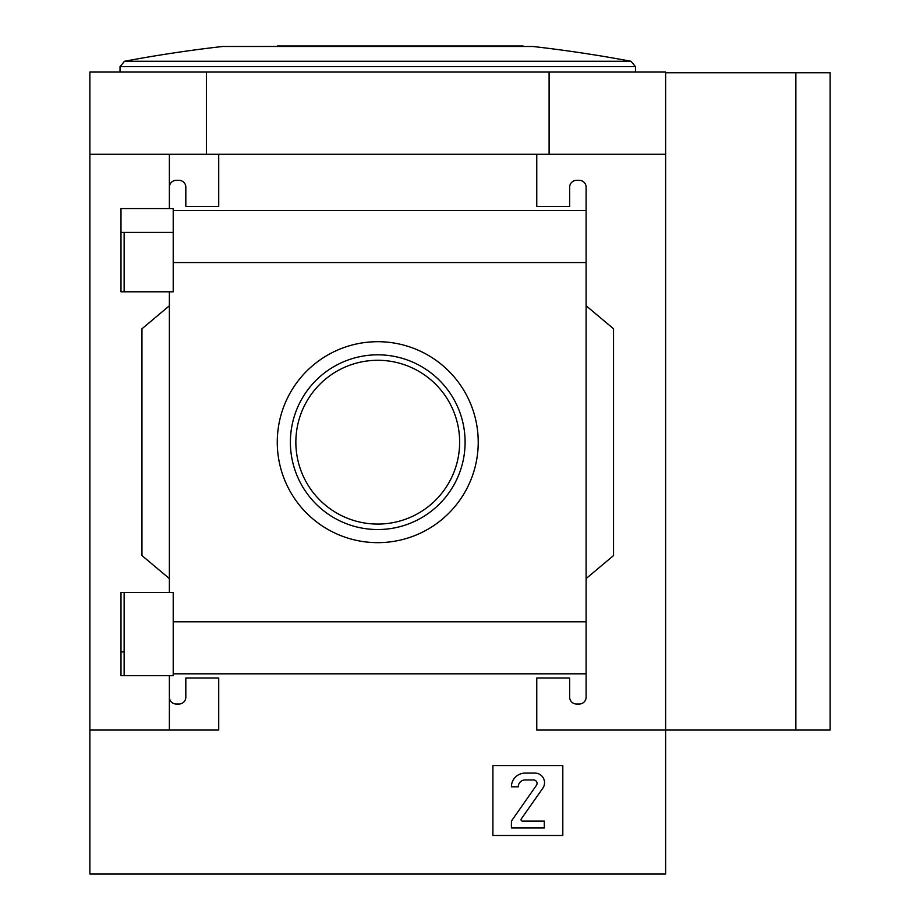 <?xml version="1.0" encoding="UTF-8"?>
<svg xmlns="http://www.w3.org/2000/svg" width="920" height="920" viewBox="0 0 920 920"><rect width="100%" height="100%" fill="white"/><g stroke="black" fill="none" stroke-linecap="round" stroke-linejoin="round"><path stroke-width="1.38" d="M173.213 232.438L120.991 232.438L120.991 291.801L120.991 208.587L173.213 208.587L173.213 291.801L120.991 291.801M120.991 592.422L173.213 592.422L173.213 675.636L120.991 675.636L120.991 592.422L120.991 651.923L124.142 651.923M169.372 675.636L169.372 697.164A6.854 6.854 0 0 0 176.237 704.019L178.974 704.019A6.854 6.854 0 0 0 185.828 697.164L185.828 677.971L218.73 677.971L218.73 730.054L89.873 730.054L89.873 72.047L665.631 72.047L665.631 730.054L536.762 730.054L536.762 677.971L569.664 677.971L569.664 697.164A6.854 6.854 0 0 0 576.518 704.019L579.266 704.019A6.854 6.854 0 0 0 586.12 697.164L586.12 673.819L173.213 673.819M89.873 730.054L89.873 874L665.631 874L665.631 730.054L795.857 730.054L795.857 72.737L830.127 72.737L830.127 730.054L795.857 730.054M377.752 341.699A100.475 100.475 0 0 1 464.761 492.418A100.475 100.475 0 0 1 290.731 492.418A100.475 100.475 0 0 1 377.752 341.699M586.12 697.164L586.12 621.793L173.213 621.793M586.12 621.793L586.12 262.556L173.213 262.556M169.372 291.801L169.372 592.422M169.372 697.164L169.372 730.054M586.12 262.556L586.12 187.197A6.854 6.854 0 0 0 579.266 180.343L576.518 180.343A6.854 6.854 0 0 0 569.664 187.197L569.664 206.39L536.762 206.39L536.762 154.295L89.873 154.295M562.81 765.567L492.901 765.567L492.901 835.475L562.81 835.475L562.81 765.567M586.12 210.542L173.213 210.542M218.73 154.295L218.73 206.39L185.828 206.39L185.828 187.197A6.854 6.854 0 0 0 178.974 180.343L176.237 180.343A6.854 6.854 0 0 0 169.372 187.197L169.372 208.587M169.372 154.295L169.372 187.197M665.631 154.295L536.762 154.295M586.12 187.197L586.12 210.507M586.12 305.773L613.536 328.785L613.536 555.577L586.12 578.577M169.372 578.577L141.956 555.577L141.956 328.785L169.372 305.773M206.39 154.295L206.39 72.047M549.102 154.295L549.102 72.047M665.631 72.737L795.857 72.737M525.113 773.099A13.708 13.708 0 0 0 511.405 786.818L518.259 786.818A6.854 6.854 0 0 1 525.113 779.964L533.623 779.964A3.427 3.427 0 0 1 536.429 785.346L511.405 821.088L511.405 827.942L544.306 827.942L544.306 821.088L522.41 821.088A1.368 1.368 0 0 1 521.284 818.926L542.8 788.21A9.591 9.591 0 0 0 534.934 773.099L525.113 773.099M377.752 354.821A87.354 87.354 0 0 1 453.399 485.852A87.354 87.354 0 0 1 302.093 485.852A87.354 87.354 0 0 1 377.752 354.821M377.752 360.284A81.891 81.891 0 0 1 448.672 483.126A81.891 81.891 0 0 1 306.832 483.126A81.891 81.891 0 0 1 377.752 360.284M277.276 46L523.054 46L223.146 46.494M222.525 46.494A1370.857 1370.857 0 0 0 124.499 61.272L631.005 61.272A1370.857 1370.857 0 0 0 532.967 46.494L222.525 46.494L523.054 46M631.005 61.272L635.467 66.665L120.025 66.665L120.025 72.047M124.142 232.438L124.142 291.801M124.142 592.422L124.142 675.636M532.346 46.494L532.967 46.494M635.467 66.665L635.467 72.047M124.499 61.272L120.025 66.665"/></g></svg>
